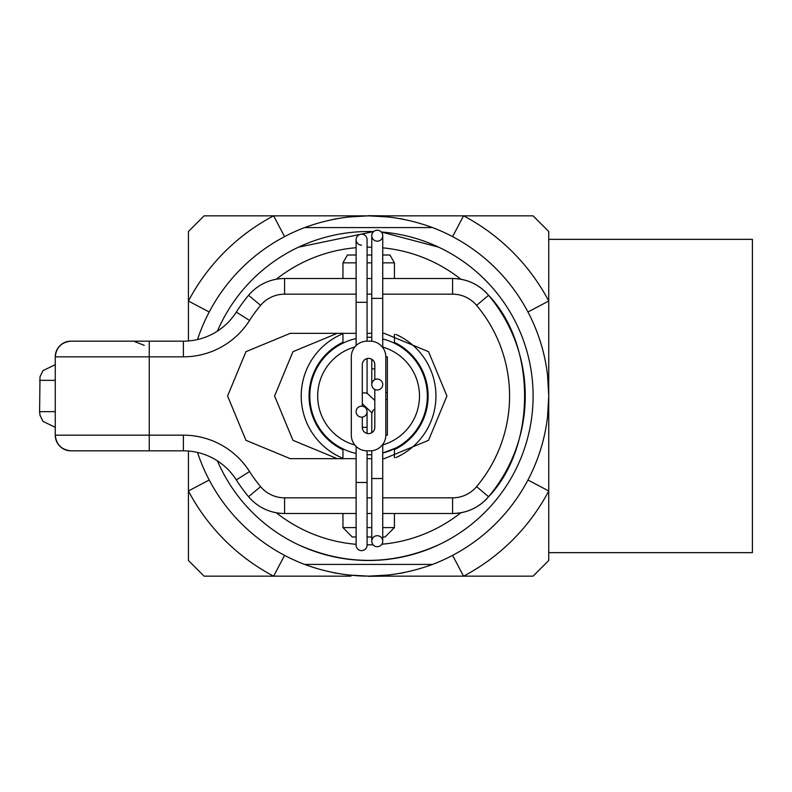<?xml version="1.0" encoding="UTF-8"?>
<svg xmlns="http://www.w3.org/2000/svg" width="792" height="792" viewBox="0 0 792 792"><rect width="100%" height="100%" fill="white"/><g stroke="black" fill="none" stroke-linecap="round" stroke-linejoin="round"><path stroke-width="1.19" d="M548.747 239.342L752.4 239.342L752.4 552.658L548.747 552.658M527.957 311.989L548.747 301.029L548.747 490.971L548.747 231.511L533.075 215.84L204.089 215.84L188.427 231.511L188.427 340.966M379.219 216.157L372.121 215.879M452.598 555.37L463.558 576.16L533.075 576.16L548.747 560.488L548.747 490.971A203.653 203.653 0 0 1 463.558 576.16L368.587 576.16L347.955 574.972M188.427 451.034L188.427 560.488L204.089 576.16L350.965 576.16M305.92 576.16L321.948 576.16M445.332 215.84L431.274 215.84M305.9 215.84L291.842 215.84M431.244 215.84L415.216 215.84M357.944 575.843L365.043 576.121M360.756 215.84L376.418 215.84M347.955 217.028L368.587 215.84L350.965 215.84M368.587 215.681L386.209 215.84M452.598 236.63L463.558 215.84A203.653 203.653 0 0 1 548.747 301.029M284.575 236.63L273.616 215.84A203.653 203.653 0 0 0 188.427 301.029L209.217 311.989M209.217 480.011L188.427 490.971A203.653 203.653 0 0 0 273.616 576.16L284.575 555.37M527.957 480.011L548.747 490.971M368.587 576.319L386.209 576.16M460.875 279.239A148.827 148.827 0 0 0 382.744 247.846M371.775 247.203A148.827 148.827 0 0 0 367.072 247.183M356.113 247.698A148.827 148.827 0 0 0 276.299 279.239M217.434 331.115A164.489 164.489 0 0 1 373.646 231.581L298.525 247.173M438.649 247.173L381.298 231.997A164.489 164.489 0 0 1 401.702 557.122A164.489 164.489 0 0 1 217.434 460.885M395.931 334.442A67.36 67.36 0 0 1 395.931 457.558M342.956 458.301A67.36 67.36 0 0 1 342.956 333.699M394.436 342.372A59.529 59.529 0 0 1 394.436 449.628M342.956 449.727A59.529 59.529 0 0 1 342.956 342.273M438.649 544.827C391.941 565.567 345.233 565.567 298.525 544.827M276.299 512.761A148.827 148.827 0 0 0 356.113 544.302M367.072 544.817A148.827 148.827 0 0 0 373.091 544.757M381.823 544.233A148.827 148.827 0 0 0 460.875 512.761M382.744 444.906A50.916 50.916 0 0 0 382.744 347.094M354.806 346.985A50.916 50.916 0 0 0 354.806 445.015M356.113 453.41A58.747 58.747 0 0 1 356.113 338.59M367.072 337.273A58.747 58.747 0 0 1 371.775 337.342M382.744 338.986A58.747 58.747 0 0 1 382.744 453.014L396 447.955L394.436 448.757L394.436 457.825M342.956 458.667L342.956 448.866L341.174 447.955M371.775 454.657A58.747 58.747 0 0 1 367.072 454.727M382.744 458.667L384.249 458.667L428.561 440.312L446.916 396L428.561 351.688L384.249 333.333L382.744 333.333M371.775 333.333L367.072 333.333M356.113 333.333L290.258 333.333L245.946 351.688L227.591 396L245.946 440.312L290.258 458.667L356.113 458.667M55.262 411.662L39.6 411.662L40.006 376.794L42.966 370.636L55.262 364.667M382.744 497.831L452.588 497.831L452.588 513.493A46.995 46.995 0 0 0 488.585 496.713C536.58 446.619 536.58 345.381 488.585 295.287A156.658 156.658 0 0 1 488.585 496.713C479.051 507.593 467.042 513.186 452.588 513.493L382.744 513.493M371.775 513.493L367.072 513.493M356.113 513.493L284.585 513.493A46.995 46.995 0 0 1 248.589 496.713A156.658 156.658 0 0 1 236.303 479.922A62.667 62.667 0 0 0 183.388 450.826L70.934 450.826A15.662 15.662 0 0 1 55.262 435.164L55.262 356.836C56.262 347.391 61.489 342.164 70.934 341.174L183.388 341.174A62.667 62.667 0 0 0 236.303 312.078A156.658 156.658 0 0 1 248.589 295.287A46.995 46.995 0 0 1 284.585 278.507L356.113 278.507M367.072 278.507L371.775 278.507M382.744 278.507L452.588 278.507C467.042 278.814 479.051 284.407 488.585 295.287A46.995 46.995 0 0 0 452.588 278.507L452.588 294.169A31.333 31.333 0 0 1 476.586 305.365A140.996 140.996 0 0 1 476.586 486.635A31.333 31.333 0 0 1 452.588 497.831M367.072 458.667L371.775 458.667M337.253 458.667L292.941 440.312L274.586 396L292.941 351.688L337.253 333.333M356.113 294.169L284.585 294.169A31.333 31.333 0 0 0 260.588 305.365A140.996 140.996 0 0 0 249.53 320.463A78.329 78.329 0 0 1 183.388 356.836L149.262 356.836L149.262 341.174L133.6 341.174L144.253 345.362M133.6 450.826L149.262 450.826L149.262 435.164L183.388 435.164A78.329 78.329 0 0 1 249.53 471.537A140.996 140.996 0 0 0 260.588 486.635A31.333 31.333 0 0 0 284.585 497.831L356.113 497.831M55.262 356.836A15.662 15.662 0 0 1 70.934 341.174A15.662 15.662 0 0 0 55.262 356.836L149.262 356.836L149.262 435.164L55.262 435.164C56.262 444.609 61.489 449.836 70.934 450.826M197.495 339.56A180.16 180.16 0 0 1 304.593 227.591C347.252 211.999 389.921 211.999 432.58 227.591A180.16 180.16 0 0 1 432.58 564.409L304.593 564.409L432.58 564.409C389.921 580.001 347.252 580.001 304.593 564.409A180.16 180.16 0 0 1 197.495 452.44M431.293 227.591L304.593 227.591M382.744 255.004L389.912 255.004L394.436 262.835L394.436 278.507M394.436 334.175L394.436 343.243M394.436 513.493L394.436 527.591L382.744 527.591M394.436 527.591L385.031 536.996L382.744 536.996M371.775 536.996L367.072 536.996M356.113 536.996L352.272 536.996L342.956 527.591L356.113 527.591M356.113 262.835L342.956 262.835L342.956 278.507M342.956 333.333L342.956 343.134M342.956 513.493L342.956 527.591M342.956 262.835L347.44 255.004L356.113 255.004M394.436 262.835L382.744 262.835M371.775 262.835L367.072 262.835M367.072 527.591L371.775 527.591M367.072 255.004L371.775 255.004M361.598 550.618A5.485 5.485 0 0 0 367.072 545.144A5.485 5.485 0 0 1 361.598 550.618A5.485 5.485 0 0 1 356.113 545.144A5.485 5.485 0 0 0 361.598 550.618M361.598 234.175A5.485 5.485 0 0 1 367.072 239.649A5.485 5.485 0 0 0 361.598 234.175A5.485 5.485 0 0 0 356.113 239.649A5.485 5.485 0 0 0 361.598 245.134A5.485 5.485 0 0 1 356.113 239.649L356.113 345.569M382.744 541.193A5.485 5.485 0 0 1 377.259 546.678A5.485 5.485 0 0 1 371.775 541.193A5.485 5.485 0 0 1 377.259 535.709A5.485 5.485 0 0 1 382.744 541.193A5.485 5.485 0 0 1 377.259 546.678A5.485 5.485 0 0 1 371.775 541.193L371.775 478.526L382.744 478.526L382.744 541.193M377.259 241.184A5.485 5.485 0 0 0 382.744 235.709A5.485 5.485 0 0 0 377.259 230.225A5.485 5.485 0 0 0 371.775 235.709A5.485 5.485 0 0 0 377.259 241.184A5.485 5.485 0 0 1 371.775 235.709A5.485 5.485 0 0 1 377.259 230.225A5.485 5.485 0 0 0 371.775 235.709L371.775 341.253M371.775 298.366L382.744 298.366L382.744 235.709A5.485 5.485 0 0 0 377.259 230.225M356.113 411.662A5.485 5.485 0 0 0 361.598 417.146A5.485 5.485 0 0 0 367.072 411.662A5.485 5.485 0 0 0 361.598 406.187A5.485 5.485 0 0 0 356.113 411.662M356.113 446.431L356.113 482.477L367.072 482.477L367.072 545.144M362.291 417.107L362.291 427.333L367.072 427.333L367.072 433.422M367.072 450.826L367.072 482.477M367.072 393.565L366.795 392.921L362.291 392.951M356.113 302.316L367.072 302.316L367.072 341.174M367.072 358.578L367.072 393.178M372.052 412.909L373.062 410.286L374.824 409.038M377.259 390.01A5.485 5.485 0 0 0 382.744 384.536A5.485 5.485 0 0 0 377.259 379.051A5.485 5.485 0 0 0 371.775 384.536A5.485 5.485 0 0 0 377.259 390.01M362.291 427.333A6.267 6.267 0 0 0 368.557 433.6A6.267 6.267 0 0 0 374.824 427.333L374.824 389.446M385.793 356.836L385.793 435.164A15.662 15.662 0 0 1 370.121 450.826L366.993 450.826A15.662 15.662 0 0 1 351.321 435.164L351.321 356.836A15.662 15.662 0 0 1 366.993 341.174L370.121 341.174A15.662 15.662 0 0 1 385.793 356.836L387.357 356.836L387.357 435.164L385.793 435.164M374.824 379.615L374.824 364.667A6.267 6.267 0 0 0 368.557 358.4A6.267 6.267 0 0 0 362.291 364.667L362.291 406.227M387.357 392.396L385.793 392.396M387.357 399.604L385.793 399.604M367.072 497.831L371.775 497.831M452.588 294.169L382.744 294.169M371.775 294.169L367.072 294.169M183.388 356.836L183.388 341.174A62.667 62.667 0 0 0 236.303 312.078A156.658 156.658 0 0 1 248.589 295.287L260.588 305.365M476.586 305.365L488.585 295.287A156.658 156.658 0 0 1 488.585 496.713L476.586 486.635M260.588 486.635L248.589 496.713A156.658 156.658 0 0 1 236.303 479.922A62.667 62.667 0 0 0 183.388 450.826L183.388 435.164M55.262 380.338L39.6 380.338M236.303 312.078L249.53 320.463M248.589 295.287A46.995 46.995 0 0 1 284.585 278.507L284.585 294.169M284.585 497.831L284.585 513.493M236.303 479.922L249.53 471.537M452.588 513.493A46.995 46.995 0 0 0 488.585 496.713M488.585 295.287A46.995 46.995 0 0 0 452.588 278.507M374.824 368.864L371.775 368.864L371.775 384.536M547.559 375.378L548.747 396L547.559 416.622M368.587 215.84L389.209 217.028M389.209 574.972L368.587 576.16M333.511 219.285L336.937 218.641M400.237 218.641L403.653 219.285M403.653 572.715L400.237 573.358M336.937 573.358L333.511 572.715M39.6 411.662L40.006 415.206L42.966 421.364L55.262 427.333M367.072 302.316L367.072 239.649M362.291 403.732L371.775 412.652M382.744 444.451L382.744 478.526M382.744 298.366L382.744 347.549M371.775 359.291L371.775 368.864M371.775 412.266L371.775 432.709M371.775 450.747L371.775 478.526M366.795 392.921L374.824 400.465M356.113 482.477L356.113 545.144M367.072 427.333L367.072 411.662"/></g></svg>
